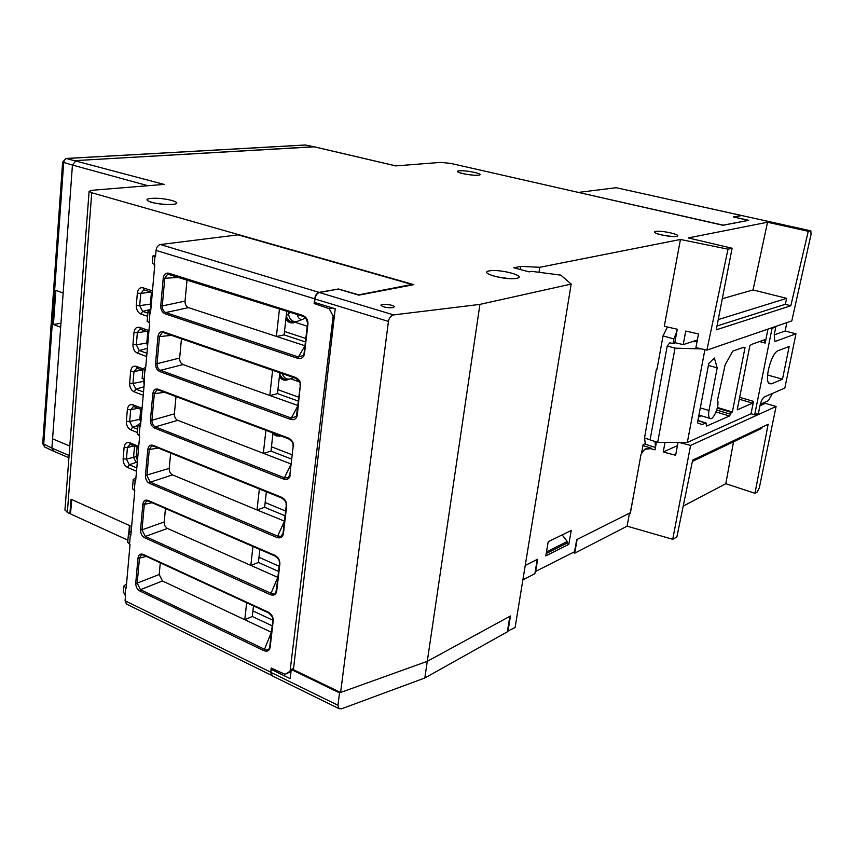 <?xml version="1.0" encoding="UTF-8"?>
<svg xmlns="http://www.w3.org/2000/svg" width="854" height="854" viewBox="0 0 854 854"><rect width="100%" height="100%" fill="white"/><g stroke="black" fill="none" stroke-linecap="round" stroke-linejoin="round"><path stroke-width="1.28" d="M136.512 471.237L127.513 467.448L129.328 464.768L126.435 459.068L133.534 457.338L134.558 446.108M137.387 461.32L136.106 462.398L133.534 457.328L136.245 456.602L137.11 447.144M136.245 456.602L137.451 460.616M539.002 272.191L539.813 267.281L520.812 266.405L513.766 267.761L529.277 271.892L531.412 271.316L560.864 275.127L571.177 284.072L515.101 627.476L507.436 631.266M578.831 192.513L723.306 225.2L748.488 220.407L733.34 216.948L741.742 215.539L733.832 217.012L748.627 220.311L722.751 225.232L450.752 163.402L440.877 162.377L395.722 165.9L313.834 146.728L75.995 160.573L72.43 165.057L63.153 293.018L55.852 290.403L53.428 324.52L60.965 323.228M66.1 158.46L164.064 184.411L92.147 190.271L89.104 191.349L91.741 192.748L67.349 512.464L69.889 513.628L71.042 499.227L130.075 525.808L129.541 531.914M64.979 509.731L67.349 512.464M722.292 298.708L753.047 289.944L786.705 298.356L785.328 304.27L716.986 325.993M786.705 298.356L718.235 319.599M753.047 289.944L767.522 222.243L688.26 237.924L732.102 248.247L716.25 329.815L790.825 305.764L808.258 231.295L810.83 230.836L811.065 234.295L791.807 320.901L706.909 350.14L695.925 347.589L698.487 333.957L685.741 331.042L683.221 344.621L674.799 342.667L677.265 329.249L664.295 326.281L680.446 239.472L727.992 249.165L706.909 350.14M785.328 304.27L790.825 305.764M767.522 222.243L808.258 231.295M140.793 422.901L139.8 419.293L140.718 409.279M144.155 384.898L143.44 379.667M151.019 307.269L150.357 304.131L151.446 292.26M147.561 346.35L146.792 343.052L147.817 331.822M66.975 158.47L305.369 145.031L314.411 146.813L75.995 160.573L72.43 165.057L147.977 185.724M566.426 543.432L568.817 544.329L545.791 555.901L548.215 541.714L571.241 530.462L568.817 544.329M535.223 571.614L574.539 551.748L576.696 539.643L630.295 512.763L633.871 493.783M535.565 571.753L537.668 559.21L525.231 565.444L537.23 559.423L534.882 573.685L522.883 579.866M571.177 284.072L479.927 304.387L393.609 314.912C390.908 315.606 389.178 317.773 388.442 321.414L340.597 692.487L293.424 669.675L335.216 308.764L314.603 302.433L314.987 298.996C315.606 295.441 317.069 293.285 319.364 292.527L338.312 289.068L358.776 295.153L413.848 284.649L91.741 192.748M644.93 443.749L643.169 444.507L641.685 452.353M520.812 266.405L520.332 269.512M479.927 304.387L427.278 661.338L510.457 615.99L507.949 631.48M340.597 692.487L427.278 661.338L509.849 616.321L507.34 631.821L424.822 677.991L427.278 661.338L339.54 692.861L337.949 705.255L338.91 708.585L341.493 708.82L424.822 677.991M810.499 230.793L741.816 215.56L810.574 230.783M683.221 344.621L697.344 339.999M393.053 307.664L394.302 306.81C394.217 304.761 380.361 303.191 381.033 305.316C383.361 307.226 387.374 308.006 393.053 307.664M680.446 239.472L539.813 267.281M727.992 249.165L732.102 248.247M53.428 324.52L60.666 327.253L52.574 438.807L72.43 165.057L62.63 162.121L42.732 443.343M52.179 444.261L51.902 448.126L53.663 451.222L51.913 448.136L52.564 438.807L69.793 446.076M69.889 513.628L70.572 513.414M44.654 446.93L43.65 444.464M63.644 162.58C64.349 159.922 65.459 158.534 66.975 158.406M42.732 443.504L51.902 448.126M305.369 145.031L304.739 144.999M578.852 192.363L616.204 187.709L741.475 215.475M135.946 477.685L133.235 479.5L135.615 481.378L139.64 435.967L137.248 433.896M126.552 583.837L123.862 586.004L126.168 588.128L130.032 544.51L127.726 542.141M131.196 531.284L128.506 533.28L130.843 535.287L134.783 490.783L132.445 488.563M142.148 378.215L144.572 380.126L140.472 426.466L138.06 424.716L140.771 423.093M147.166 321.275L149.631 323.015L145.447 370.316L142.992 368.714L145.714 367.284M152.279 263.139L154.787 264.708L150.517 313.002L148.02 311.55L150.752 310.322M411.831 285.033L411.906 284.457L238.106 234.85L160.435 244.532C158.043 245.151 156.581 247.105 156.058 250.403L155.524 256.446L152.909 256.008L155.62 255.346M164.929 313.76C162.121 312.372 160.733 309.724 160.744 305.807L162.271 305.945C162.249 309.191 163.413 311.4 165.751 312.564L164.929 313.76L297.587 358.296C301.355 359.16 303.65 357.645 304.483 353.748L307.963 323.976C308.08 319.802 306.276 316.919 302.562 315.35L303.138 316.354C306.276 317.837 307.739 320.271 307.547 323.645L307.963 323.976M168.964 274.091L167.651 274.145L164.779 278.265L163.242 278.116C163.915 274.39 165.708 272.746 168.622 273.195L169.252 274.166M156.816 390L154.328 393.705L152.834 393.587C153.474 390.022 155.214 388.549 158.054 389.168L158.353 389.958L288.481 438.742M293.605 446.663C293.712 442.639 291.951 439.767 288.353 438.027L288.919 438.903C291.961 440.568 293.392 443.012 293.2 446.258L293.189 446.354M175.999 396.587L174.376 413.838C174.312 416.965 175.444 419.122 177.739 420.328L155.332 426.861L154.51 428.067C151.788 426.562 150.421 423.926 150.432 420.147L151.927 420.264C151.916 423.403 153.047 425.602 155.332 426.861L284.414 477.792L283.592 479.094C287.243 480.161 289.474 478.838 290.275 475.134M162.185 332.686L163.594 332.622L162.175 332.676L159.495 336.583L157.979 336.455C158.641 332.804 160.413 331.256 163.285 331.79L163.605 332.633L295.559 378.173M300.704 386.008C300.811 381.909 299.039 379.027 295.377 377.372L295.954 378.311C299.039 379.891 300.48 382.325 300.288 385.634L297.299 415.119L296.381 416.389L300.277 385.709C299.092 383.008 302.818 383.82 295.687 378.247M181.464 338.803L179.639 358.05C179.586 361.242 180.717 363.409 183.055 364.562L160.488 370.305L159.666 371.511C156.901 370.06 155.524 367.412 155.535 363.569L157.051 363.697C157.029 366.889 158.171 369.088 160.488 370.305L291.342 418.065L290.509 419.367C294.224 420.328 296.477 418.919 297.299 415.119M141.465 554.951L139.458 558.121L137.996 558.025C138.615 554.705 140.28 553.456 143.013 554.299L143.643 555.015M252.923 610.92L272.853 620.239C273.024 617.186 271.657 614.709 268.743 612.82L268.177 612.104C271.636 614.069 273.323 616.951 273.237 620.741L270.11 647.428C269.352 650.865 267.217 651.922 263.715 650.599L264.516 649.275C266.864 650.385 268.476 650.043 269.373 648.239L269.715 647.012L270.11 647.428M139.682 590.893C137.056 589.228 135.743 586.602 135.743 583.015L137.195 583.111L140.472 589.676L139.682 590.893L263.715 650.599M151.585 446.044L149.279 449.567L147.795 449.45C148.425 445.969 150.144 444.582 152.941 445.276L153.571 446.087M153.197 446.012L281.703 498.01L281.489 497.241C285.044 499.067 286.773 501.938 286.677 505.888L283.411 533.75C282.631 537.358 280.432 538.586 276.835 537.433L277.646 536.12L281.212 536.259L283.005 533.376L283.411 533.75M158.107 447.998L149.279 449.567L146.92 475.614L150.283 482.168L149.471 483.385C146.781 481.816 145.436 479.179 145.447 475.475L169.22 468.398L170.661 453.079M146.472 501.052L144.315 504.383L142.842 504.287C143.472 500.882 145.169 499.569 147.923 500.337L148.553 501.095M148.084 500.946L146.493 501.042L148.18 501.031L274.956 556.018L274.764 555.292C278.265 557.182 279.973 560.064 279.877 563.939L276.696 591.192C275.917 594.715 273.76 595.857 270.206 594.619L271.017 593.306C273.355 594.341 274.977 593.957 275.906 592.153L276.29 590.808L276.696 591.192M144.529 537.678C141.871 536.056 140.536 533.43 140.547 529.79L142.01 529.886L145.329 536.461L144.529 537.678L270.206 594.619M334.394 315.809L333.167 316.055L329.196 308.668L314.112 303.512L314.667 298.815C315.307 295.27 316.77 293.125 319.054 292.367L338.056 289.111M126.755 604.205L125.058 600.768L125.527 595.451L123.328 592.078M333.167 316.055L290.05 671.265L285.119 674.361L271.209 668.031L270.718 672.141L271.294 675.098M285.065 515.805L264.623 507.308L266.373 491.808M265.167 502.536L285.62 511.055M314.112 303.512L316.578 303.042M285.119 674.361L291.022 671.457M290.05 671.265L291.107 670.742M411.906 284.457L358.146 294.972M332.654 307.984L329.196 308.668M275.33 556.061L274.977 556.029C281.297 561.099 278.639 561.163 279.482 563.544L279.493 563.459C279.674 560.352 278.287 557.886 275.33 556.061M153.144 445.948L151.617 446.034L153.218 446.012M286.677 505.888L286.282 505.451C286.464 502.269 285.055 499.814 282.066 498.063L281.724 498.031M143.13 554.833L141.476 554.94L143.248 554.951M297.939 405.682L291.342 418.065L296.413 416.4M158.3 389.915L156.858 389.99L158.342 389.958M291.097 464.17L284.414 477.792L287.979 477.834L289.858 474.813L289.431 476.212M187.037 279.792L185.019 301.12C184.955 304.366 186.108 306.533 188.478 307.632L165.751 312.564L298.42 357.004L303.373 355.477L304.056 353.481M304.931 345.913L297.587 358.296M264.623 507.308L257.022 509.955L172.551 474.888C170.277 473.628 169.167 471.472 169.22 468.398M259.36 488.968L257.022 509.955L284.446 521.121M172.551 474.888L150.283 482.168L277.646 536.12L284.425 521.292M338.077 288.898L358.189 294.683M290.488 378.738L299.551 381.941M298.921 397.27L277.913 389.691M298.473 401.145L277.465 393.619L279.824 372.782M253.489 605.902L252.293 616.471L272.191 625.854M258.975 557.278L279.162 566.245M259.862 549.464L258.399 562.455L278.564 571.401M292.196 454.819L271.465 446.749M273.013 432.999L270.974 451.115L263.331 453.431L265.904 430.331M291.694 459.132L270.974 451.115M305.817 318.361L305.124 318.136M307.237 326.217L294.982 322.225M305.796 338.494L284.489 331.427M305.401 341.91L284.104 334.896L286.773 311.219M277.86 577.379L167.032 528.242L164.929 525.872L164.149 523.096L165.43 508.525M271.444 632.27L162.441 580.976L159.186 574.507L160.296 562.839M183.055 364.562L297.961 405.522M291.118 463.989L177.739 420.328M188.478 307.632L304.953 345.763M272.607 370.284L269.779 395.605L277.465 393.619M252.293 616.471L244.767 619.726L246.667 602.753M162.441 580.976L140.472 589.676L264.516 649.275L271.465 632.035M258.399 562.455L250.83 565.412L252.944 546.464M167.448 528.455L145.329 536.461L271.017 593.306L277.892 577.165M284.104 334.896L276.376 336.529L279.461 308.913M573.034 552.506L574.731 553.157L577.101 539.44L629.462 513.179L630.316 513.425L641.023 454.349L644.727 449.257L650.588 448.66L655.039 449.834L656.48 441.945M574.731 553.157L627.103 526.181L629.462 513.179M627.103 526.181L672.738 539.301L690.587 445.414L776.083 406.472L765.387 403.344L759.943 405.767M678.951 442.393L690.587 445.414M678.044 442.393L675.621 455.267L663.238 452.001L677.425 445.628M665.031 442.351L663.238 452.001M645.773 448.798L651.453 448.286L642.977 445.532M683.211 506.112L725.804 483.706L754.968 493.292L757.167 492.064L759.334 487.773L776.083 406.472M272.351 675.888L270.91 672.408L271.284 669.387L290.179 678.61L291.257 669.504L339.54 692.861M293.584 668.362L291.257 669.504M672.738 539.301L676.87 536.985L692.647 460.146L768.13 424.289L754.968 493.292M71.683 499.505L70.53 513.916L127.897 540.198M546.186 553.552L566.981 543.155L567.259 541.521L562.156 534.903M546.475 551.887L567.259 541.521M52.564 438.807L69.793 446.087M271.284 669.387L272.682 668.703M761.907 427.246L761.693 428.377L692.391 461.395M733.533 441.796L725.804 483.706M128.837 532.448L129.445 525.52M775.71 341.226L774.824 341.173L774.236 334.779L775.806 327.029L772.048 328.32L754.669 414.841L758.459 413.122L759.975 405.586C761.063 401.038 762.558 398.145 764.469 396.907L784.837 388.047L795.96 333.839L775.71 341.226L774.535 340.906M772.443 393.438L768.386 400.697L760.284 404.284M754.669 414.841L751.029 413.752L753.506 401.391L752.598 403.131L737.194 409.856L749.855 345.753L751.509 344.44L764.405 339.828L765.173 343.062L767.97 329.11M701.572 348.902L675.012 348.154L657.687 442.34L650.075 439.895L667.22 345.966L669.899 342.764L673.005 343.628L673.87 338.91L676.87 331.416M675.012 348.154L667.22 345.966M657.687 442.34L687.331 442.415L704.902 349.67M774.802 326.762L775.806 327.029M700.323 407.87L708.991 410.486C708.265 414.67 708.564 417.307 709.887 418.396C713.229 421.129 719.837 405.298 717.509 400.152L725.11 364.946L732.732 351.154L743.685 347.236L745.051 347.471L732.369 411.97L717.403 407.486M650.086 439.799L644.514 438.017L656.406 369.12L656.982 369.28L663.035 335.9L673.87 338.91M675.493 342.828L673.005 343.628M667.433 327.007L663.035 335.9M644.514 438.017L645.4 444.229L646.04 444.443M656.406 369.12L657.057 368.896M655.509 447.24L655.05 441.486M717.253 408.148L731.398 412.386L729.508 415.994L706.45 426.146L706.087 423.008L701.988 424.513L697.462 422.847L708.777 363.494L714.371 357.997L717.179 367.893L708.991 410.486M697.184 340.885L694.483 341.781L693.085 341.386M771.045 328.053L772.048 328.32M731.398 412.386L732.369 411.97M698.572 417.051L701.454 415.823M767.565 375.002L782.488 379.208L789.181 346.478L778.336 350.599C771.375 352.403 763.7 381.247 769.486 383.734L771.61 383.798L782.488 379.208M751.029 413.752L687.331 442.415M708.414 365.405L717.179 367.893M774.215 334.885L785.168 331L786.854 322.609M785.168 331L795.96 333.839M280.518 435.818L275.415 433.896M273.216 433.074L276.344 435.978L280.891 435.956L275.266 435.423L272.533 432.818M273.184 433.063L275.266 435.423M297.363 314.55C298.11 318.136 299.85 319.748 302.572 319.396L305.412 317.901M288.15 311.646C288.855 318.83 291.737 322.139 296.776 321.552L295.409 322.065C291.257 322.801 288.193 320.826 286.218 316.14M285.951 318.51C287.659 321.926 290.157 323.356 293.424 322.801L295.025 322.3L288.428 321.894L285.855 319.343M285.941 318.553L288.833 322.033M290.328 312.34L286.261 315.724M282.258 373.625C283.699 377.703 286.175 379.496 289.677 379.016L288.278 379.486C284.393 380.073 281.532 378.237 279.685 373.967M279.429 376.23C281.019 379.272 283.325 380.574 286.346 380.137L288.471 379.464M279.429 376.272L281.969 379.304L288.278 379.582M279.343 376.998L281.969 379.304M143.525 392.029L135.903 389.146L134.078 391.794L143.237 395.285M143.995 386.745L135.903 389.146L132.968 383.435L129.627 383.158C129.584 387.353 131.057 390.235 134.078 391.794M143.28 381.428L132.968 383.435L133.993 371.543L130.651 371.255L129.627 383.158M142.981 368.811L136.277 366.345L137.377 368.298M142.084 370.028L133.993 371.543L136.907 368.127M130.651 371.255C131.302 367.273 133.181 365.629 136.277 366.345M146.952 353.289L139.266 350.535L137.419 353.172L146.664 356.502M147.39 348.347L139.266 350.535L136.309 344.813L132.946 344.525C132.893 348.774 134.388 351.656 137.419 353.172M146.792 343.052L136.309 344.813L137.345 332.75L133.982 332.462L132.946 344.525M148.959 330.583L139.661 327.36L140.825 329.388M146.344 331.309L137.345 332.75L139.629 329.324L140.408 329.249M133.982 332.462C134.644 328.406 136.533 326.708 139.661 327.36M147.881 313.13L142.671 311.379L140.825 314.005L147.603 316.311M150.838 309.404L142.671 311.379L139.693 305.657L136.309 305.348C136.256 309.65 137.761 312.532 140.825 314.005M150.357 304.131L139.693 305.657L140.75 293.424L137.355 293.114L136.309 305.348M152.471 290.883L143.098 287.819L144.315 289.933M150.838 292.057L140.75 293.424L143.846 289.773L152.322 292.548M137.355 293.114C138.028 288.994 139.939 287.232 143.098 287.819M142.084 408.329L132.946 404.785L133.982 406.664M137.665 429.242L132.594 427.213L130.769 429.882L137.377 432.53M132.946 404.785C129.872 404.017 128.015 405.597 127.363 409.514L130.694 409.781L133.448 406.472L141.956 409.76M137.996 425.473L132.594 427.213L129.68 421.513L126.36 421.257C126.317 425.399 127.78 428.27 130.769 429.882M127.363 409.514L126.36 421.257M138.017 408.233L130.694 409.781L129.68 421.513L139.8 419.293M138.711 446.386L129.659 442.692L130.63 444.496M136.106 462.398L129.328 464.768L136.811 467.907M129.659 442.692C126.605 441.86 124.769 443.386 124.129 447.25L127.427 447.507L130.032 444.293L138.594 447.752M134.11 445.916L127.427 447.507L126.435 459.068L123.136 458.822C123.093 462.911 124.545 465.782 127.513 467.448M124.129 447.25L123.136 458.822M676.549 236.344C682.933 235.128 661.978 230.206 655.68 231.413C648.997 232.566 670.219 237.593 676.549 236.344M172.689 204.394C185.873 203.145 164.342 197.189 151.286 198.416C137.718 199.558 159.42 205.686 172.689 204.394M478.347 175.198C486.182 174.462 467.063 170.095 459.324 170.821C451.222 171.494 470.543 175.967 478.347 175.198M516.766 278.329C527.473 276.141 499.889 268.775 489.246 270.899C477.994 272.928 506.006 280.571 516.766 278.329M497.113 276.888L507.746 278.447M388.442 321.414L314.987 298.996M393.609 314.912L319.364 292.527M63.698 162.58L43.703 444.443M741.379 215.486L616.204 187.709M134.259 490.559L135.092 481.154M163.242 278.116L160.744 305.807M302.562 315.35L168.622 273.195M152.834 393.587L150.432 420.147M288.353 438.027L158.054 389.168M154.51 428.067L283.592 479.094M157.979 336.455L155.535 363.569M295.377 377.372L163.285 331.79M159.666 371.511L290.509 419.367M143.013 554.299L268.177 612.104M135.743 583.015L137.996 558.025M145.447 475.475L147.795 449.45M152.941 445.276L281.489 497.241M276.835 537.433L149.471 483.385M140.547 529.79L142.842 504.287M147.923 500.337L274.764 555.292M156.058 250.403L314.667 298.815M154.958 256.403L154.232 264.526M149.973 312.82L149.087 322.823M144.902 370.124L144.038 379.913M139.106 435.753L139.939 426.253M129.509 544.265L130.331 535.052M125.026 595.078L125.655 587.883M125.058 600.768L270.718 672.141M319.054 292.367L160.435 244.532M164.149 521.975L142.01 529.886L144.315 504.383L152.065 502.728M279.877 563.939L275.959 591.971M279.482 563.576L276.29 590.797M153.549 446.076L281.585 497.871M286.271 505.557L283.005 533.366L286.261 505.525C285.343 503.07 288.278 503.209 281.756 497.999M273.237 620.741L272.842 620.324C273.707 618.563 272.223 616.044 268.402 612.756M272.842 620.367L269.715 647.001L272.842 620.335M159.186 574.507L137.195 583.111L139.458 558.121L146.344 556.392M171.579 335.387L159.495 336.583L157.051 363.697L179.639 358.05M296.872 414.798L300.277 385.73M164.555 392.296L154.328 393.705L151.927 420.264L174.376 413.838M179.468 277.411L164.779 278.265L162.271 305.945L185.019 301.12M302.796 316.236L169.231 274.155M304.067 353.407L307.536 323.73L304.067 353.407M304.483 353.748L303.469 355.243M270.91 672.408L337.949 705.255M650.588 448.66L651.453 448.286M69.089 455.481L51.913 448.136M765.173 343.062L759.569 341.557M739.671 397.334L753.506 401.391M752.598 403.131L739.297 399.224M730.458 414.19L716.719 410.059M729.508 415.994L716.036 411.938M705.468 422.997L697.878 420.659M771.61 383.798L768.717 382.976M89.104 191.349L64.947 510.084M136.875 368.127L142.853 370.316M140.387 329.238L148.82 332.174M674.457 236.515L674.479 236.451C676.304 236.857 664.102 235.768 661.626 234.935L657.612 233.953M172.988 204.362L171.312 204.384C164.032 205.248 149.429 201.992 150.912 202.291M477.514 175.251L477.119 175.198C473.009 175.689 459.356 173.095 460.189 172.956M514.663 278.511L514.322 278.436C511.759 278.884 506.571 278.479 498.768 277.24L491.274 275.351M314.453 146.835L395.84 165.889M44.643 446.994L52.948 450.912M305.849 145.105L313.941 146.728M304.504 145.031L66.879 158.417M42.7 443.504L44.643 446.952M305.711 145.041L304.739 144.956M65.993 158.438L62.598 162.121M133.235 479.489L132.413 488.851M138.06 424.716L137.227 434.163M128.506 533.28L127.694 542.45M142.127 378.45L142.992 368.704M147.144 321.488L148.02 311.539M152.268 263.331L152.909 256.008M123.862 586.004L123.296 592.484M126.04 603.853L271.412 675.268M283.005 533.387L282.631 534.657M268.359 612.777L143.226 554.951M269.715 647.012L269.426 648.069M163.584 332.633L295.633 378.247M158.332 389.958L288.588 438.839M289.858 474.792L293.189 446.332C292.132 443.749 295.473 444.24 288.641 438.839M302.85 316.279L167.704 274.134M302.903 316.29C305.476 317.154 307.024 319.631 307.536 323.698M167.64 274.102L168.676 274.038M338.91 708.585L271.689 675.567M53.023 450.944L68.918 457.765M645.4 444.229L655.466 447.485M705.799 422.922L697.91 420.499M743.887 347.802L742.873 347.525M709.887 418.396L698.946 415.055M280.763 435.903L279.429 436.319M302.572 319.396L296.754 321.563M295.399 322.065L293.424 322.801M293.808 377.617L289.677 379.016M288.278 379.486L286.346 380.137"/></g></svg>
